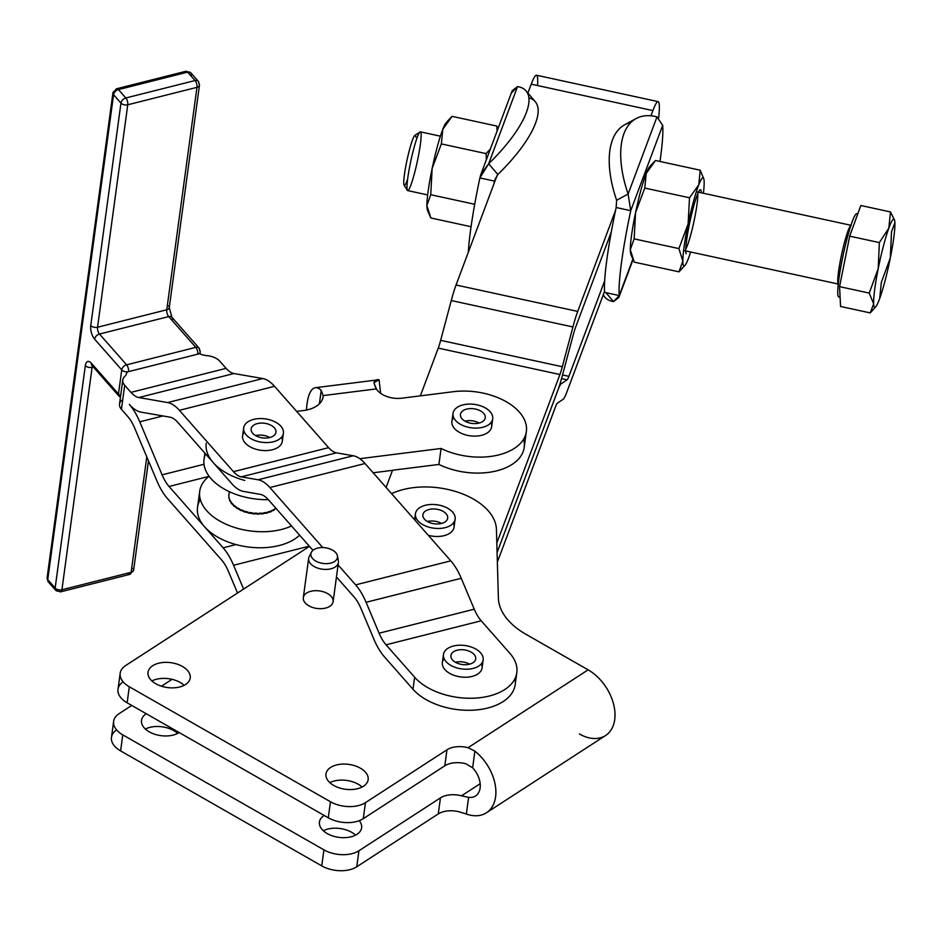 <?xml version="1.0" encoding="UTF-8"?>
<svg xmlns="http://www.w3.org/2000/svg" width="942" height="942" viewBox="0 0 942 942"><rect width="100%" height="100%" fill="white"/><g stroke="black" fill="none" stroke-linecap="round" stroke-linejoin="round"><path stroke-width="1.41" d="M338.425 562.433A15.025 8.867 -172.3 0 1 322.341 569.192A15.025 8.867 -172.3 0 1 308.646 558.394L303.312 597.664A15.025 8.867 7.7 0 0 317.007 608.473A15.025 8.867 7.7 0 0 333.091 601.714L338.425 562.433M486.437 812.769L605.565 735.525A40.07 26.682 -123 0 0 613.466 703.674A40.07 26.682 -123 0 0 588.126 669.844L468.021 747.712L474.898 751.115A40.07 26.682 57 0 1 486.437 812.769A40.07 26.682 57 0 1 466.361 814.029L468.621 797.356L461.486 795.813L480.173 783.709L461.486 795.813L468.621 797.356A20.029 13.341 -123 0 0 475.545 795.955A20.029 13.341 -123 0 0 472.637 767.789L465.843 763.75A20.029 11.81 7.7 0 0 444.789 765.822L363.282 818.669A25.045 14.766 -172.3 0 1 328.275 817.786L127.135 702.803A25.045 14.766 -172.3 0 1 123.131 681.808M184.173 685.317A21.289 12.552 7.7 0 0 151.909 680.936A21.289 12.552 -172.3 0 1 184.173 685.317M362.105 787.029A21.289 12.552 7.7 0 0 329.841 782.649A21.289 12.552 -172.3 0 1 362.105 787.029M407.603 179.204A25.669 2.755 -77.8 0 1 403.882 179.439A25.669 2.755 -77.8 0 1 410.229 147.14A25.669 2.755 -77.8 0 1 415.858 137.191M420.061 131.951L414.927 135.295A25.669 2.755 102.2 0 0 407.109 159.716A25.669 2.755 102.2 0 0 404.094 185.174L407.38 190.343A30.05 3.226 -77.8 0 1 410.912 160.54A30.05 3.226 -77.8 0 1 420.061 131.951A30.05 3.226 -77.8 0 1 421.145 134.164A30.05 3.226 -77.8 0 1 415.587 168.936A30.05 3.226 -77.8 0 1 407.38 190.343M857.75 213.952L856.808 213.752A42.567 4.569 102.2 0 0 843.314 254.387A42.567 4.569 102.2 0 0 838.745 296.954L840.099 297.248M879.71 298.449A45.075 4.828 102.2 0 0 890.331 257.873A45.075 4.828 102.2 0 0 894.9 222.701A45.075 4.828 102.2 0 0 888.836 228.105A45.075 4.828 102.2 0 0 878.203 268.682A45.075 4.828 102.2 0 0 873.646 303.854A45.075 4.828 102.2 0 0 879.71 298.449L881.359 282.27L879.71 298.449A45.075 4.828 -77.8 0 1 875.766 306.751A45.075 4.828 -77.8 0 1 873.646 303.854L869.231 293.08L839.569 286.639L840.57 306.48L870.231 312.921L873.646 303.854A45.075 4.828 -77.8 0 1 878.203 268.682L879.357 242.589L888.836 228.105L890.484 211.938L860.823 205.497L849.696 236.148L879.357 242.589L849.696 236.148L839.569 286.639L869.231 293.08L878.203 268.682A45.075 4.828 -77.8 0 1 888.836 228.105A45.075 4.828 -77.8 0 1 894.547 220.192A45.075 4.828 -77.8 0 1 894.9 222.701L891.485 231.779L890.331 257.873L881.359 282.27L890.331 257.873L891.485 231.779L894.9 222.701A45.075 4.828 -77.8 0 1 890.331 257.873A45.075 4.828 -77.8 0 1 879.71 298.449M894.547 220.192L890.484 211.938L888.836 228.105L879.357 242.589L878.203 268.682L869.231 293.08L873.646 303.854L870.231 312.921L840.57 306.48L839.569 286.639L849.696 236.148L860.823 205.497L890.484 211.938L894.453 219.91M870.231 312.921L875.766 306.751M440.397 136.178L420.438 131.856A30.05 3.226 102.2 0 0 410.912 160.54A30.05 3.226 102.2 0 0 407.686 190.59L427.644 194.923M840.04 296.035A42.567 4.569 -77.8 0 1 843.102 255.341A42.567 4.569 -77.8 0 1 857.479 214.682M850.956 225.397A30.05 3.226 102.2 0 0 841.701 254.034A30.05 3.226 102.2 0 0 838.25 283.942A30.05 3.226 -77.8 0 1 841.701 254.034A30.05 3.226 -77.8 0 1 850.956 225.397M113.641 721.337A25.045 14.766 -172.3 0 1 119.116 713.647A25.045 14.766 7.7 0 0 122.778 734.866A25.045 14.766 -172.3 0 1 113.641 721.337L111.462 737.374A25.045 14.766 7.7 0 0 120.611 750.904L122.778 734.866L323.918 849.849A25.045 14.766 7.7 0 0 358.937 850.744A25.045 14.766 -172.3 0 1 323.918 849.849L321.74 865.875L323.918 849.849L122.778 734.866L120.611 750.904L321.74 865.875A25.045 14.766 7.7 0 0 356.759 866.77L358.937 850.744L440.444 797.886L358.937 850.744L356.759 866.77L438.265 813.923L440.444 797.886A20.029 11.81 -172.3 0 1 461.486 795.813A20.029 11.81 7.7 0 0 440.444 797.886L438.265 813.923A20.029 11.81 -172.3 0 1 459.307 811.851L466.361 814.029L459.307 811.851A20.029 11.81 7.7 0 0 438.265 813.923L356.759 866.77A25.045 14.766 -172.3 0 1 321.74 865.875L120.611 750.904A25.045 14.766 -172.3 0 1 116.608 729.909M177.638 733.418A21.289 12.552 7.7 0 0 145.386 729.037A21.289 12.552 -172.3 0 1 177.638 733.418M355.57 835.13A21.289 12.552 7.7 0 0 323.318 830.75A21.289 12.552 -172.3 0 1 355.57 835.13M125.639 665.558L309.482 546.36L125.639 665.558A25.045 14.766 7.7 0 0 129.313 686.777A25.045 14.766 -172.3 0 1 120.176 673.236A25.045 14.766 -172.3 0 1 125.639 665.558M391.578 493.667A62.608 36.926 -172.3 0 1 458.413 492.395A62.608 36.926 -172.3 0 1 496.422 529.322A62.608 36.926 7.7 0 0 458.413 492.395A62.608 36.926 7.7 0 0 391.578 493.667M120.176 673.236L117.997 689.273A25.045 14.766 7.7 0 0 127.135 702.803L129.313 686.777L330.454 801.748A25.045 14.766 7.7 0 0 365.461 802.643L363.282 818.669L444.789 765.822L446.967 749.797L365.461 802.643L446.967 749.797L444.789 765.822A20.029 11.81 -172.3 0 1 465.843 763.75L472.637 767.789A20.029 13.341 57 0 1 480.114 787.995A20.029 13.341 57 0 1 468.621 797.356L466.361 814.029A40.07 26.682 -123 0 0 495.586 796.838A40.07 26.682 -123 0 0 474.898 751.115L472.637 767.789L474.898 751.115L468.021 747.712A20.029 11.81 7.7 0 0 446.967 749.797A20.029 11.81 -172.3 0 1 468.021 747.712L588.126 669.844L526.025 634.343A75.124 44.309 -172.3 0 1 498.377 598.052L496.422 529.322L498.377 598.052A75.124 44.309 7.7 0 0 526.025 634.343L588.126 669.844A40.07 26.682 57 0 1 614.714 719.594A40.07 26.682 57 0 1 579.412 733.971M515.038 678.523A55.095 32.487 -172.3 0 1 477.453 709.832A55.095 32.487 -172.3 0 1 413.008 689.261L384.43 656.833A45.075 20.5 75.8 0 1 373.986 639.406L360.974 608.508A30.05 13.671 -104.2 0 0 354.015 596.887L336.447 576.963L354.015 596.887A30.05 13.671 75.8 0 1 360.974 608.508L373.986 639.406A45.075 20.5 -104.2 0 0 384.43 656.833L413.008 689.261A55.095 32.487 7.7 0 0 472.495 710.209A55.095 32.487 7.7 0 0 515.18 684.669L516.805 672.647A55.095 32.487 -172.3 0 1 474.12 698.187A55.095 32.487 -172.3 0 1 414.645 677.239L413.008 689.261L414.645 677.239A55.095 32.487 7.7 0 0 489.345 696.008A55.095 32.487 7.7 0 0 509.799 653.23A55.095 32.487 -172.3 0 1 516.805 672.647M185.574 684.504A21.289 12.552 -172.3 0 1 149.366 677.899A21.289 12.552 -172.3 0 1 172.445 662.933A21.289 12.552 -172.3 0 1 185.574 684.504A21.289 12.552 7.7 0 0 190.225 677.969A21.289 12.552 7.7 0 0 170.82 662.673A21.289 12.552 7.7 0 0 148.035 672.247A21.289 12.552 7.7 0 0 161.27 686.141A21.289 12.552 7.7 0 0 185.574 684.504M363.494 786.217A21.289 12.552 -172.3 0 1 327.298 779.599A21.289 12.552 -172.3 0 1 350.377 764.645A21.289 12.552 -172.3 0 1 363.494 786.217A21.289 12.552 7.7 0 0 368.157 779.682A21.289 12.552 7.7 0 0 348.752 764.386A21.289 12.552 7.7 0 0 325.967 773.959A21.289 12.552 7.7 0 0 339.202 787.853A21.289 12.552 7.7 0 0 363.494 786.217M453.385 523.01A20.029 11.81 -172.3 0 1 448.051 534.232A20.029 11.81 -172.3 0 1 428.292 535.315A20.029 11.81 7.7 0 0 452.49 530.793A20.029 11.81 7.7 0 0 454.044 527.179L455.127 519.16A20.029 11.81 -172.3 0 1 453.573 522.775A20.029 11.81 7.7 0 0 432.955 504.453A20.029 11.81 7.7 0 0 419.32 522.162A20.029 11.81 7.7 0 0 453.573 522.775A20.029 11.81 -172.3 0 1 430.482 527.579A20.029 11.81 -172.3 0 1 415.422 513.767A20.029 11.81 -172.3 0 1 436.864 504.759A20.029 11.81 -172.3 0 1 455.127 519.16M414.821 520.031A20.029 11.81 -172.3 0 1 416.081 517.947M306.597 593.06A15.025 8.867 -172.3 0 1 332.149 597.723A15.025 8.867 -172.3 0 1 315.853 608.285A15.025 8.867 -172.3 0 1 306.597 593.06M328.275 817.786L330.454 801.748L129.313 686.777L127.135 702.803L328.275 817.786A25.045 14.766 7.7 0 0 363.282 818.669L365.461 802.643A25.045 14.766 -172.3 0 1 330.454 801.748L328.275 817.786M119.116 713.647L131.762 705.452L119.116 713.647M161.447 686.2L172.045 679.335L161.447 686.2M327.204 833.552A21.289 12.552 7.7 0 0 348.87 837.261A21.289 12.552 7.7 0 0 361.622 827.783A21.289 12.552 7.7 0 0 359.255 820.682A21.289 12.552 -172.3 0 1 353.957 835.86A21.289 12.552 -172.3 0 1 327.204 833.552A21.289 12.552 -172.3 0 1 324.201 815.454A21.289 12.552 7.7 0 0 319.432 822.06A21.289 12.552 7.7 0 0 327.204 833.552M146.163 713.812A21.289 12.552 7.7 0 0 141.512 720.347A21.289 12.552 7.7 0 0 154.818 734.265A21.289 12.552 7.7 0 0 179.145 732.535A21.289 12.552 -172.3 0 1 149.342 731.887A21.289 12.552 -172.3 0 1 146.163 713.812A21.289 12.552 -172.3 0 1 146.269 713.742A21.289 12.552 7.7 0 0 146.163 713.812M563.104 399.326L557.37 403.188A20.029 2.143 102.2 0 0 555.556 406.661L497.352 562.115L555.556 406.661A20.029 2.143 -77.8 0 1 557.37 403.188L563.104 399.326A40.07 4.298 102.2 0 0 566.731 392.378A40.07 4.298 -77.8 0 1 563.104 399.326M567.084 379.814L561.55 378.613L567.084 379.814A20.029 2.143 102.2 0 0 568.897 376.341L604.658 280.857L568.897 376.341L562.551 374.963L568.897 376.341A20.029 2.143 -77.8 0 1 567.084 379.814L561.361 383.677L567.084 379.814M560.137 383.418L561.361 383.677L560.137 383.418M557.711 390.624L557.723 390.624A40.07 4.298 -77.8 0 1 561.361 383.677A40.07 4.298 102.2 0 0 557.723 390.624L497.082 552.624L557.723 390.624M603.139 295.117L604.952 297.248A92.657 31.616 -40.5 0 0 613.513 301.581L619.224 295.553L632.8 259.309L619.224 295.553L604.623 292.385A92.657 9.938 -77.8 0 1 604.54 291.361L566.731 392.378L604.54 291.361A92.657 9.938 -77.8 0 1 604.658 280.857A92.657 9.938 102.2 0 0 604.54 291.361A92.657 9.938 102.2 0 0 604.623 292.385L619.224 295.553A92.657 9.938 -77.8 0 1 630.751 210.678L616.15 207.511A92.657 9.938 102.2 0 0 615.538 210.396L577.717 311.413L456.058 285.002A40.07 4.298 102.2 0 0 451.265 300.545L572.924 326.956A40.07 4.298 -77.8 0 1 577.717 311.413L615.538 210.396A92.657 9.938 102.2 0 0 611.287 231.956L575.538 327.439A20.029 2.143 102.2 0 0 573.148 335.211L562.527 375.01A40.07 4.298 -77.8 0 1 557.735 390.553A40.07 4.298 102.2 0 0 562.527 375.01L573.148 335.211A20.029 2.143 -77.8 0 1 575.538 327.439L611.287 231.956A92.657 9.938 -77.8 0 1 615.538 210.396A92.657 9.938 -77.8 0 1 616.15 207.511L630.751 210.678L628.114 194.028L616.633 200.281L616.15 207.511L616.633 200.281L628.114 194.028L630.751 210.678L662.685 125.368A92.657 9.938 -77.8 0 1 660.012 161.482A92.657 9.938 102.2 0 0 662.685 125.368L656.998 116.879L662.685 125.368L630.751 210.678A92.657 9.938 102.2 0 0 619.224 295.553L618.835 297.519L613.513 301.581A92.657 31.616 139.5 0 1 603.304 294.658M456.058 285.002L577.717 311.413A40.07 4.298 102.2 0 0 572.924 326.956L451.265 300.545L440.656 340.345A20.029 2.143 -77.8 0 1 438.254 348.116L559.913 374.516A20.029 2.143 102.2 0 0 562.315 366.744L440.656 340.345L562.315 366.744L572.924 326.956L562.315 366.744A20.029 2.143 -77.8 0 1 559.913 374.516L438.254 348.116L420.379 395.852L438.254 348.116A20.029 2.143 102.2 0 0 440.656 340.345L451.265 300.545A40.07 4.298 -77.8 0 1 456.058 285.002L493.879 183.984L456.058 285.002M650.946 115.807L652.9 110.579L531.241 84.179L527.92 93.07L531.241 84.179L652.9 110.579A50.585 5.428 -77.8 0 1 658.14 101.63A50.585 5.428 -77.8 0 1 658.623 117.974A50.585 5.428 102.2 0 0 652.9 110.579L650.946 115.807M511.824 92.634L517.535 86.605L488.663 163.755L497.823 174.494L494.491 181.1A92.657 9.938 102.2 0 0 493.879 183.984L496.987 175.683L493.879 183.984A92.657 9.938 -77.8 0 1 494.491 181.1L479.89 177.932A92.657 9.938 102.2 0 0 468.339 252.185A92.657 9.938 -77.8 0 1 479.89 177.932L494.491 181.1L497.823 174.494L488.663 163.755L479.89 177.932L480.915 174.294L488.663 163.755L517.535 86.605L512.212 90.679L480.915 174.294M658.14 101.63L536.481 75.219A50.585 5.428 102.2 0 0 531.241 84.179A50.585 5.428 -77.8 0 1 537.529 85.545M167.629 402.564L262.783 378.554L233.934 373.527L138.78 397.536L167.629 402.564A45.075 20.5 75.8 0 1 179.38 410.312L233.463 471.671L328.617 447.662L274.534 386.302L179.38 410.312L274.534 386.302A45.075 20.5 -104.2 0 0 262.783 378.554L167.629 402.564L138.78 397.536L233.934 373.527A30.05 13.671 75.8 0 1 226.104 368.357L130.95 392.367A30.05 13.671 -104.2 0 0 138.78 397.536A30.05 13.671 75.8 0 1 130.95 392.367L124.697 385.278L121.436 409.323L127.676 416.411A30.05 13.671 75.8 0 1 134.647 428.033L156.973 481.068A45.075 20.5 -104.2 0 0 167.417 498.495L221.5 559.854A30.05 13.671 75.8 0 1 228.459 571.464L237.525 593.013L228.459 571.464A30.05 13.671 -104.2 0 0 221.5 559.854L167.417 498.495A45.075 20.5 75.8 0 1 156.973 481.068L134.647 428.033A30.05 13.671 -104.2 0 0 127.676 416.411L121.436 409.323L124.697 385.278A15.025 8.867 -172.3 0 1 122.79 379.979A15.025 8.867 -172.3 0 1 124.78 376.376A15.025 8.867 7.7 0 0 126.77 372.761A15.025 8.867 7.7 0 0 126.817 371.831L126.569 373.656L126.817 371.831A15.025 8.867 -172.3 0 1 124.78 376.376A15.025 8.867 7.7 0 0 124.697 385.278L130.95 392.367L226.104 368.357A30.05 13.671 -104.2 0 0 233.934 373.527L262.783 378.554A45.075 20.5 75.8 0 1 274.534 386.302L328.617 447.662L233.463 471.671A30.05 13.671 -104.2 0 0 241.293 476.852L258.108 479.772L353.262 455.763L336.447 452.843L241.293 476.852L336.447 452.843A30.05 13.671 75.8 0 1 328.617 447.662A30.05 13.671 -104.2 0 0 336.447 452.843L353.262 455.763L258.108 479.772A45.075 20.5 75.8 0 1 269.859 487.532L322.765 547.561L269.859 487.532L365.013 463.523L269.859 487.532A45.075 20.5 -104.2 0 0 258.108 479.772L241.293 476.852A30.05 13.671 75.8 0 1 233.463 471.671L179.38 410.312A45.075 20.5 -104.2 0 0 167.629 402.564M169.913 417.165L141.065 412.149A45.075 20.5 75.8 0 1 129.313 404.389A45.075 20.5 -104.2 0 0 141.065 412.149L169.913 417.165A30.05 13.671 75.8 0 1 177.755 422.346A30.05 13.671 -104.2 0 0 169.913 417.165M379.096 633.201L474.25 609.191L461.239 578.282L366.085 602.291L379.096 633.201A30.05 13.671 -104.2 0 0 386.055 644.811L481.209 620.802A30.05 13.671 75.8 0 1 474.25 609.191L379.096 633.201L366.085 602.291L461.239 578.282A45.075 20.5 -104.2 0 0 450.806 560.855L365.013 463.523A45.075 20.5 -104.2 0 0 353.262 455.763A45.075 20.5 75.8 0 1 365.013 463.523L450.806 560.855L355.652 584.864L450.806 560.855A45.075 20.5 75.8 0 1 461.239 578.282L474.25 609.191A30.05 13.671 -104.2 0 0 481.209 620.802L386.055 644.811L414.645 677.239L386.055 644.811A30.05 13.671 75.8 0 1 379.096 633.201M338.084 564.941L355.652 584.864A45.075 20.5 75.8 0 1 366.085 602.291A45.075 20.5 -104.2 0 0 355.652 584.864L338.084 564.941M312.968 550.316L268.235 499.554A30.05 13.671 -104.2 0 0 260.392 494.385L243.589 491.453A45.075 20.5 75.8 0 1 231.826 483.705L213.245 462.616A55.095 32.487 7.7 0 0 244.743 480.444A55.095 32.487 -172.3 0 1 213.245 462.616L231.826 483.705A45.075 20.5 -104.2 0 0 243.589 491.453L260.392 494.385A30.05 13.671 75.8 0 1 268.235 499.554L312.968 550.316M281.646 437.112A20.029 11.81 -172.3 0 1 272.32 449.781A20.029 11.81 -172.3 0 1 249.006 446.167A20.029 11.81 -172.3 0 1 244.343 432.048M509.799 653.23L481.209 620.802L509.799 653.23M481.409 663.757A20.029 11.81 -172.3 0 1 472.083 676.427A20.029 11.81 -172.3 0 1 448.769 672.823A20.029 11.81 -172.3 0 1 444.106 658.693M199.704 491.3A55.095 32.487 -172.3 0 1 209.124 476.252A55.095 32.487 7.7 0 0 218.485 520.29A55.095 32.487 7.7 0 0 291.502 525.966A55.095 32.487 -172.3 0 1 230.378 526.001A55.095 32.487 -172.3 0 1 199.704 491.3L197.526 507.326A55.095 32.487 7.7 0 0 204.544 526.743A55.095 32.487 7.7 0 0 236.042 544.57A55.095 32.487 -172.3 0 1 204.544 526.743L223.124 547.832L236.042 544.57L223.124 547.832A45.075 20.5 75.8 0 1 233.569 565.259L309.294 546.148L233.569 565.259L243.601 589.08L233.569 565.259A45.075 20.5 -104.2 0 0 223.124 547.832L169.042 486.472A30.05 13.671 75.8 0 1 162.083 474.85L139.757 421.816A45.075 20.5 -104.2 0 0 129.313 404.389A45.075 20.5 75.8 0 1 139.757 421.816L162.083 474.85L204.025 464.265L162.083 474.85A30.05 13.671 -104.2 0 0 169.042 486.472L204.544 526.743A55.095 32.487 -172.3 0 1 200.328 499.543M177.755 422.346L213.245 462.616L177.755 422.346M219.851 361.269L226.104 368.357L219.851 361.269A15.025 8.867 7.7 0 0 206.957 355.64A15.025 8.867 -172.3 0 1 219.851 361.269M122.79 379.979L119.528 404.036A15.025 8.867 7.7 0 0 121.436 409.323A15.025 8.867 -172.3 0 1 121.518 400.421M128.536 371.631A5.004 2.956 -172.3 0 1 126.817 371.831A5.004 2.956 7.7 0 0 128.536 371.631A5.004 2.273 -104.2 0 0 126.617 364.825L195.818 347.363L168.689 316.583L99.487 334.045L126.617 364.825A5.004 3.344 138.6 0 0 121.742 369.923L94.612 339.144A10.021 4.557 75.8 0 1 90.773 325.532L120.965 103.09L113.57 94.695L47.736 579.671L55.142 588.055L85.333 365.614A10.021 4.557 75.8 0 1 91.35 363.188L118.48 393.968L121.742 369.923A5.004 2.956 7.7 0 0 126.817 371.831A5.004 2.956 -172.3 0 1 121.742 369.923A5.004 3.344 -41.4 0 1 126.617 364.825A5.004 2.273 75.8 0 1 128.536 371.631L197.738 354.168L128.536 371.631M206.957 355.64A15.025 8.867 -172.3 0 1 199.127 353.591A5.004 2.956 -172.3 0 1 197.738 354.168A5.004 2.956 7.7 0 0 199.127 353.591A15.025 8.867 7.7 0 0 206.957 355.64M162.954 415.952L139.757 421.816L162.954 415.952M208.924 476.405L169.042 486.472L208.924 476.405M523.575 439.266A55.095 32.487 -172.3 0 1 499.307 470.14A55.095 32.487 -172.3 0 1 438.913 464.43L392.531 470.258L386.09 487.438L392.531 470.258L438.913 464.43A55.095 32.487 7.7 0 0 524.199 447.474L526.366 431.518A55.095 32.487 -172.3 0 1 441.08 448.474A55.095 32.487 7.7 0 0 526.107 432.979A55.095 32.487 7.7 0 0 453.314 391.707L401.751 398.195A20.029 11.81 -172.3 0 1 376.376 388.905L323.118 395.593A30.05 17.721 -172.3 0 1 303.312 410.559L296.648 411.395L303.312 410.559A30.05 17.721 7.7 0 0 323.024 396.923A30.05 17.721 7.7 0 0 323.118 395.593L376.376 388.905A20.029 11.81 7.7 0 0 401.751 398.195L453.314 391.707A55.095 32.487 -172.3 0 1 526.366 431.518M496.811 543.075L559.913 374.516L496.811 543.075M236.042 544.57A55.095 32.487 7.7 0 0 299.627 535.174A55.095 32.487 -172.3 0 1 236.042 544.57M359.773 458.695L441.08 448.474L438.913 464.43L441.08 448.474L359.773 458.695M490.97 422.628A20.029 11.81 -172.3 0 1 470.176 435.816A20.029 11.81 -172.3 0 1 453.655 417.565M204.885 453.126L204.049 459.225A55.095 32.487 7.7 0 0 268.317 499.66A55.095 32.487 -172.3 0 1 205.568 453.903M213.245 462.616A55.095 32.487 -172.3 0 1 206.227 443.199M306.468 410.029A40.07 13.294 82.8 0 1 315.452 387.692A40.07 13.294 82.8 0 1 321.222 390.424L323.118 395.593L321.222 390.424L319.409 403.788L321.222 390.424A40.07 13.294 -97.2 0 0 306.468 410.029M379.049 379.72L380.662 393.367L379.049 379.72L373.915 382.735L376.376 388.905C372.797 382.275 373.691 379.214 379.049 379.72A40.07 13.294 -97.2 0 0 378.743 379.744L315.452 387.692M230.472 501.415A25.293 14.919 7.7 0 0 231.143 502.522A25.293 14.919 -172.3 0 1 230.472 501.415L230.025 501.274A25.669 15.143 -172.3 0 1 229.565 500.273L229.671 499.472A25.669 15.143 -172.3 0 1 229.118 497.717A25.669 15.143 7.7 0 0 229.671 499.472L229.565 500.273A25.669 15.143 7.7 0 0 230.025 501.274L230.131 500.473A25.669 15.143 7.7 0 0 231.19 502.18A25.669 15.143 -172.3 0 1 230.131 500.473L230.472 501.415M232.297 504.041A25.293 14.919 7.7 0 0 233.392 505.206A25.293 14.919 -172.3 0 1 232.297 504.041L231.814 503.935A25.669 15.143 -172.3 0 1 231.073 502.981L231.19 502.18L231.073 502.981A25.669 15.143 7.7 0 0 231.814 503.935L231.932 503.134A25.669 15.143 7.7 0 0 233.451 504.747A25.669 15.143 -172.3 0 1 231.932 503.134L232.297 504.041M234.829 506.49A25.293 14.919 7.7 0 0 236.289 507.597A25.293 14.919 -172.3 0 1 234.829 506.49L234.334 506.443A25.669 15.143 -172.3 0 1 233.345 505.548L233.451 504.747L233.345 505.548A25.669 15.143 7.7 0 0 234.334 506.443L234.452 505.642A25.669 15.143 7.7 0 0 236.383 507.102A25.669 15.143 -172.3 0 1 234.452 505.642L234.829 506.49M237.985 508.692A25.293 14.919 7.7 0 0 239.715 509.646A25.293 14.919 -172.3 0 1 237.985 508.692L237.502 508.692A25.669 15.143 -172.3 0 1 236.277 507.903L236.383 507.102L236.277 507.903A25.669 15.143 7.7 0 0 237.502 508.692L237.608 507.891A25.669 15.143 7.7 0 0 239.904 509.163A25.669 15.143 -172.3 0 1 237.608 507.891L237.985 508.692M241.658 510.564A25.293 14.919 7.7 0 0 243.601 511.353A25.293 14.919 -172.3 0 1 241.658 510.564L241.199 510.623A25.669 15.143 -172.3 0 1 239.798 509.963L239.904 509.163L239.798 509.963A25.669 15.143 7.7 0 0 241.199 510.623L241.305 509.822A25.669 15.143 7.7 0 0 243.884 510.847A25.669 15.143 -172.3 0 1 241.305 509.822L241.658 510.564M245.744 512.059A25.293 14.919 7.7 0 0 247.84 512.636A25.293 14.919 -172.3 0 1 245.744 512.059L245.32 512.165A25.669 15.143 -172.3 0 1 243.778 511.659L243.884 510.847L243.778 511.659A25.669 15.143 7.7 0 0 245.32 512.165L245.426 511.365A25.669 15.143 7.7 0 0 248.205 512.13A25.669 15.143 -172.3 0 1 245.426 511.365L245.744 512.059M250.101 513.131A25.293 14.919 7.7 0 0 252.279 513.484A25.293 14.919 -172.3 0 1 250.101 513.131L249.724 513.284A25.669 15.143 -172.3 0 1 248.099 512.931L248.205 512.13L248.099 512.931A25.669 15.143 7.7 0 0 249.724 513.284L249.83 512.483A25.669 15.143 7.7 0 0 252.727 512.954A25.669 15.143 -172.3 0 1 249.83 512.483L250.101 513.131M254.599 513.731A25.293 14.919 7.7 0 0 256.789 513.861A25.293 14.919 -172.3 0 1 254.599 513.731L254.281 513.932A25.669 15.143 -172.3 0 1 252.609 513.755L252.727 512.954L252.609 513.755A25.669 15.143 7.7 0 0 254.281 513.932L254.387 513.131A25.669 15.143 7.7 0 0 257.296 513.284A25.669 15.143 -172.3 0 1 254.387 513.131L254.599 513.731M259.085 513.861A25.293 14.919 7.7 0 0 261.217 513.743A25.293 14.919 -172.3 0 1 259.085 513.861L258.838 514.085A25.669 15.143 -172.3 0 1 257.19 514.085L257.296 513.284L257.19 514.085A25.669 15.143 7.7 0 0 258.838 514.085L258.944 513.284A25.669 15.143 7.7 0 0 261.782 513.131A25.669 15.143 -172.3 0 1 258.944 513.284L259.085 513.861M263.419 513.496A25.293 14.919 7.7 0 0 265.42 513.143A25.293 14.919 -172.3 0 1 263.419 513.496L263.254 513.755A25.669 15.143 -172.3 0 1 261.664 513.932L261.782 513.131L261.664 513.932A25.669 15.143 7.7 0 0 263.254 513.755L263.36 512.954A25.669 15.143 7.7 0 0 266.021 512.483A25.669 15.143 -172.3 0 1 263.36 512.954L263.419 513.496M267.457 512.648A25.293 14.919 7.7 0 0 269.271 512.071A25.293 14.919 -172.3 0 1 267.457 512.648L267.375 512.931A25.669 15.143 -172.3 0 1 265.915 513.284L266.021 512.483L265.915 513.284A25.669 15.143 7.7 0 0 267.375 512.931L267.481 512.13A25.669 15.143 7.7 0 0 269.895 511.365A25.669 15.143 -172.3 0 1 267.481 512.13L267.457 512.648M271.119 511.341A25.293 14.919 7.7 0 0 272.638 510.576A25.293 14.919 -172.3 0 1 271.119 511.341M274.287 509.563A25.293 14.919 7.7 0 0 275.417 508.704A25.293 14.919 -172.3 0 1 274.287 509.563M392.496 470.341L373.162 472.766L392.496 470.341M494.491 181.1L495.645 178.026L494.491 181.1M488.663 163.755A92.657 31.616 -40.5 0 0 517.535 86.605A92.657 31.616 139.5 0 1 526.095 90.938A92.657 31.616 139.5 0 1 488.663 163.755M528.898 97.827A92.657 31.616 139.5 0 1 497.823 174.494A92.657 31.616 -40.5 0 0 535.268 101.677L526.095 90.938M497.082 552.565L557.735 390.553L497.082 552.565M611.287 231.956A92.657 9.938 102.2 0 0 604.658 280.857A92.657 9.938 -77.8 0 1 611.287 231.956M656.998 116.879L628.114 194.028L656.998 116.879A92.657 45.663 61.4 0 0 628.114 194.028A92.657 45.663 -118.6 0 1 636.109 118.551A92.657 45.663 -118.6 0 1 656.998 116.879M636.109 118.551L624.628 124.815A92.657 45.663 61.4 0 0 616.633 200.281A92.657 45.663 -118.6 0 1 630.822 122.519M605.918 292.691L613.513 301.581L605.906 292.668M314.498 549.28A13.412 7.913 7.7 0 0 321.092 563.069A13.412 7.913 7.7 0 0 336.965 554.461A13.412 7.913 7.7 0 0 314.498 549.28A13.412 7.913 -172.3 0 1 328.381 548.421A13.412 7.913 -172.3 0 1 337.424 555.839A13.412 7.913 -172.3 0 1 323.118 563.446A13.412 7.913 -172.3 0 1 311.355 552.295A13.412 7.913 -172.3 0 1 314.498 549.28M311.355 552.295L309.164 556.71A15.025 8.867 7.7 0 0 322.341 569.192A15.025 8.867 7.7 0 0 338.366 560.678L337.424 555.839M449.075 119.457L452.066 116.349L442.799 129.278L441.362 143.914L442.799 129.278L449.075 119.457L446.049 122.849A45.075 4.828 102.2 0 0 442.799 129.278A45.075 4.828 102.2 0 0 432.142 168.465L441.362 143.914L486.096 153.617L486.39 159.634L486.096 153.617L441.362 143.914L432.142 168.465L430.741 194.723L474.686 204.273L430.741 194.723L426.879 205.509L430.835 217.979L471.047 226.716L430.835 217.979L427.798 211.138L426.879 205.509A45.075 4.828 102.2 0 0 427.268 209.395L427.798 211.138M427.444 209.854A45.075 4.828 -77.8 0 1 426.879 205.509L430.741 194.723L432.142 168.465A45.075 4.828 102.2 0 0 426.879 205.509A45.075 4.828 -77.8 0 1 432.142 168.465A45.075 4.828 -77.8 0 1 442.799 129.278A45.075 4.828 -77.8 0 1 446.743 122.307M496.799 126.051L498.059 128.477L496.799 126.051L452.066 116.349L496.799 126.051L497.129 130.985L496.799 126.051M486.096 153.617L490.37 149.013L486.096 153.617M630.857 254.01A45.075 4.828 -77.8 0 1 630.292 249.654A45.075 4.828 -77.8 0 1 635.556 212.621A45.075 4.828 -77.8 0 1 646.212 173.434A45.075 4.828 -77.8 0 1 650.157 166.451M652.488 163.602L655.479 160.493L646.212 173.434L644.775 188.059L646.212 173.434L652.488 163.602L649.462 166.993A45.075 4.828 102.2 0 0 646.212 173.434A45.075 4.828 102.2 0 0 635.556 212.621L644.775 188.059L689.509 197.773L688.107 224.031L678.888 248.594L682.844 261.064L678.888 248.594L634.154 238.879L630.292 249.654L634.249 262.135L678.982 271.838L682.844 261.064A45.075 4.828 -77.8 0 1 688.107 224.031L689.509 197.773L644.775 188.059L635.556 212.621L634.154 238.879L678.888 248.594L688.107 224.031A45.075 4.828 -77.8 0 1 698.776 184.832L700.212 170.208L703.603 178.332M684.304 265.88L678.982 271.838L634.249 262.135L631.211 255.282L630.292 249.654A45.075 4.828 102.2 0 0 630.681 253.551L631.211 255.282M630.292 249.654L634.154 238.879L635.556 212.621A45.075 4.828 102.2 0 0 630.292 249.654M655.479 160.493L700.212 170.208L655.479 160.493M689.509 197.773L698.776 184.832L689.509 197.773M703.78 178.792L700.212 170.208L698.776 184.832A45.075 4.828 -77.8 0 1 703.78 178.792A45.075 4.828 -77.8 0 1 704.169 182.677A45.075 4.828 -77.8 0 1 703.403 193.275A45.075 4.828 102.2 0 0 704.169 182.677A45.075 4.828 102.2 0 0 698.776 184.832A45.075 4.828 102.2 0 0 688.107 224.031A45.075 4.828 102.2 0 0 682.844 261.064L678.982 271.838L684.999 265.338A45.075 4.828 -77.8 0 1 682.844 261.064A45.075 4.828 102.2 0 0 688.249 258.909A45.075 4.828 -77.8 0 1 684.999 265.338M690.651 252.009A45.075 4.828 -77.8 0 1 688.249 258.909A45.075 4.828 102.2 0 0 690.651 252.009M701.272 192.227A32.935 3.532 102.2 0 0 700.083 189.789A32.935 3.532 102.2 0 0 691.298 215.636A32.935 3.532 102.2 0 0 685.717 250.513A32.935 3.532 102.2 0 0 686.188 253.798M697.763 193.793A30.05 3.226 -77.8 0 1 697.787 194.217A30.05 3.226 -77.8 0 1 693.736 222.512A30.05 3.226 -77.8 0 1 685.741 249.183M467.102 404.212A20.029 11.81 7.7 0 0 459.225 423.559A20.029 11.81 7.7 0 0 492.242 420.521A20.029 11.81 7.7 0 0 467.102 404.212A20.029 11.81 -172.3 0 1 492.713 418.79A20.029 11.81 -172.3 0 1 471.271 427.798A20.029 11.81 -172.3 0 1 453.008 413.397A20.029 11.81 -172.3 0 1 467.102 404.212M484.777 414.998A12.517 7.383 -172.3 0 1 470.011 423.076A12.517 7.383 -172.3 0 1 463.782 410.206A12.517 7.383 -172.3 0 1 484.777 414.998A12.517 7.383 7.7 0 0 471.53 408.592A12.517 7.383 7.7 0 0 460.45 414.409A12.517 7.383 7.7 0 0 471.871 423.405A12.517 7.383 7.7 0 0 485.26 417.777A12.517 7.383 7.7 0 0 484.777 414.998M464.971 421.145A12.517 7.383 -172.3 0 1 479.113 423.064A12.517 7.383 7.7 0 0 464.971 421.145M453.008 413.397L451.913 421.415A20.029 11.81 7.7 0 0 470.176 435.816A20.029 11.81 7.7 0 0 491.618 426.808L492.713 418.79M430.364 522.857A12.517 7.383 -172.3 0 1 427.833 509.858A12.517 7.383 -172.3 0 1 447.638 516.687A12.517 7.383 -172.3 0 1 430.364 522.857A12.517 7.383 7.7 0 0 447.685 518.147A12.517 7.383 7.7 0 0 436.276 509.151A12.517 7.383 7.7 0 0 422.876 514.779A12.517 7.383 7.7 0 0 430.364 522.857M427.385 521.515A12.517 7.383 -172.3 0 1 441.539 523.434A12.517 7.383 7.7 0 0 438.572 522.103A12.517 7.383 7.7 0 0 427.385 521.515M481.597 663.521A20.029 11.81 7.7 0 0 460.979 645.211A20.029 11.81 7.7 0 0 447.344 662.921A20.029 11.81 7.7 0 0 481.597 663.521A20.029 11.81 -172.3 0 1 458.507 668.325A20.029 11.81 -172.3 0 1 443.458 654.525A20.029 11.81 -172.3 0 1 464.889 645.506A20.029 11.81 -172.3 0 1 483.152 659.906A20.029 11.81 -172.3 0 1 481.597 663.521M458.389 663.604A12.517 7.383 -172.3 0 1 455.869 650.604A12.517 7.383 -172.3 0 1 475.663 657.434A12.517 7.383 -172.3 0 1 458.389 663.604A12.517 7.383 7.7 0 0 475.71 658.905A12.517 7.383 7.7 0 0 464.3 649.898A12.517 7.383 7.7 0 0 450.9 655.526A12.517 7.383 7.7 0 0 458.389 663.604M455.422 662.273A12.517 7.383 -172.3 0 1 469.563 664.192A12.517 7.383 7.7 0 0 466.596 662.85A12.517 7.383 7.7 0 0 455.422 662.273M443.458 654.525L442.363 662.544A20.029 11.81 7.7 0 0 451.536 674.319A20.029 11.81 7.7 0 0 472.083 676.427A20.029 11.81 7.7 0 0 480.514 671.54A20.029 11.81 7.7 0 0 482.068 667.925L483.152 659.906M282.341 436.146A20.029 11.81 7.7 0 0 259.827 418.566A20.029 11.81 7.7 0 0 248.452 436.994A20.029 11.81 7.7 0 0 282.341 436.146A20.029 11.81 -172.3 0 1 259.427 441.833A20.029 11.81 -172.3 0 1 243.695 427.868A20.029 11.81 -172.3 0 1 265.126 418.86A20.029 11.81 -172.3 0 1 283.389 433.261A20.029 11.81 -172.3 0 1 282.341 436.146M259.439 437.218A12.517 7.383 -172.3 0 1 255.423 424.23A12.517 7.383 -172.3 0 1 275.77 430.258A12.517 7.383 -172.3 0 1 259.439 437.218A12.517 7.383 7.7 0 0 275.947 432.26A12.517 7.383 7.7 0 0 264.537 423.252A12.517 7.383 7.7 0 0 251.137 428.881A12.517 7.383 7.7 0 0 259.439 437.218M255.659 435.616A12.517 7.383 -172.3 0 1 269.801 437.535A12.517 7.383 7.7 0 0 266.021 435.946A12.517 7.383 7.7 0 0 255.659 435.616M243.695 427.868L242.6 435.887A20.029 11.81 7.7 0 0 251.773 447.674A20.029 11.81 7.7 0 0 272.32 449.781A20.029 11.81 7.7 0 0 281.258 444.153A20.029 11.81 7.7 0 0 282.306 441.28L283.389 433.261M274.24 509.963A25.669 15.143 -172.3 0 1 273.156 510.623L273.262 509.822A25.669 15.143 -172.3 0 1 271.178 510.847A25.669 15.143 7.7 0 0 273.262 509.822L273.156 510.623A25.669 15.143 7.7 0 0 274.24 509.963L274.346 509.163A25.669 15.143 7.7 0 0 275.77 508.115A25.669 15.143 -172.3 0 1 274.346 509.163L274.24 509.963M271.072 511.647A25.669 15.143 -172.3 0 1 269.777 512.165L269.895 511.365L269.777 512.165A25.669 15.143 7.7 0 0 271.072 511.647L271.178 510.847L271.072 511.647M229.389 498.695L229.012 498.518A25.669 15.143 -172.3 0 1 228.835 497.517L228.941 496.705A25.669 15.143 -172.3 0 1 228.918 494.974A25.669 15.143 7.7 0 0 228.941 496.705L228.835 497.517A25.669 15.143 7.7 0 0 229.012 498.518L229.118 497.717L229.389 498.695M228.93 494.785A25.669 15.143 7.7 0 0 228.859 495.257A25.669 15.143 7.7 0 0 228.8 495.775L228.8 495.775A25.669 15.143 -172.3 0 1 228.93 494.785L229.047 493.985M255.565 513.213L255.482 513.802L255.565 513.213M228.8 495.775L228.918 494.974L228.8 495.775M132.987 568.415A5.004 2.956 -172.3 0 1 133.623 570.181A5.004 2.956 -172.3 0 1 131.126 572.312L61.925 589.763A5.004 2.273 75.8 0 1 60.688 591.823A5.004 2.273 -104.2 0 0 61.925 589.763L92.116 367.321A5.004 2.273 75.8 0 1 92.481 366.061A5.004 2.273 -104.2 0 0 92.116 367.321L93.329 367.015L92.116 367.321L61.925 589.763L131.126 572.312L146.799 456.894L131.126 572.312A5.004 2.273 75.8 0 1 129.89 574.361A5.004 2.273 75.8 0 1 128.124 573.513M198.244 81.224A5.004 3.344 -41.4 0 1 198.821 83.438A5.004 2.956 -172.3 0 1 199.457 85.204L198.244 81.224A5.004 3.344 138.6 0 0 195.041 80.529A5.004 3.344 -41.4 0 1 198.244 81.224L190.849 72.828A5.004 3.344 138.6 0 0 187.635 72.134L195.041 80.529L125.828 97.98L195.041 80.529L187.635 72.134L118.433 89.596L125.828 97.98L118.433 89.596A5.004 3.344 138.6 0 0 113.57 94.695L120.965 103.09A5.004 3.344 -41.4 0 1 125.828 97.98A5.004 3.344 138.6 0 0 120.965 103.09A5.004 2.956 7.7 0 0 127.759 104.786L97.556 327.239A5.004 2.273 -104.2 0 0 99.487 334.045L168.689 316.583A5.004 2.273 75.8 0 1 166.769 309.777L97.556 327.239L166.769 309.777L196.96 87.335L127.759 104.786A5.004 2.273 -104.2 0 0 125.828 97.98A5.004 2.273 75.8 0 1 127.759 104.786L196.96 87.335A5.004 2.956 7.7 0 0 199.457 85.204A5.004 2.956 -172.3 0 1 196.96 87.335L166.769 309.777A5.004 2.273 -104.2 0 0 168.689 316.583L195.818 347.363A5.004 2.273 75.8 0 1 197.738 354.168A5.004 2.273 -104.2 0 0 195.818 347.363L126.617 364.825L99.487 334.045A5.004 3.344 138.6 0 0 94.612 339.144L121.742 369.923L118.48 393.968A5.004 3.344 138.6 0 0 119.045 396.193A5.004 3.344 -41.4 0 1 118.48 393.968L91.35 363.188A10.021 4.557 -104.2 0 0 85.333 365.614L55.142 588.055L47.736 579.671L113.57 94.695A5.004 2.956 -172.3 0 1 112.922 92.928A5.004 2.956 -172.3 0 1 115.419 90.797A5.004 2.273 75.8 0 1 116.667 88.748A5.004 2.273 75.8 0 1 118.433 89.596L187.635 72.134A5.004 2.273 -104.2 0 0 185.868 71.286A5.004 2.273 75.8 0 1 187.635 72.134A5.004 3.344 -41.4 0 1 190.849 72.828A5.004 3.344 -41.4 0 1 191.414 75.042M55.708 590.281A5.004 3.344 -41.4 0 1 55.142 588.055A5.004 3.344 138.6 0 0 55.708 590.281L60.688 591.823A5.004 2.273 75.8 0 1 58.922 590.975A5.004 3.344 -41.4 0 1 55.708 590.281L48.301 581.885L47.1 577.905A5.004 2.956 7.7 0 0 47.736 579.671A5.004 3.344 138.6 0 0 48.301 581.885A5.004 3.344 -41.4 0 1 47.736 579.671A5.004 2.956 -172.3 0 1 47.1 577.905L112.922 92.928A5.004 2.956 7.7 0 0 113.57 94.695A5.004 3.344 -41.4 0 1 118.433 89.596A5.004 2.273 -104.2 0 0 116.667 88.748L185.868 71.286L190.849 72.828M199.127 353.591A5.004 2.956 7.7 0 0 200.234 352.049A5.004 2.956 -172.3 0 1 199.127 353.591M199.033 348.057A5.004 3.344 138.6 0 0 195.818 347.363A5.004 3.344 -41.4 0 1 199.033 348.057A5.004 3.344 -41.4 0 1 199.598 350.283A5.004 2.956 -172.3 0 1 200.234 352.049L199.033 348.057L171.903 317.277A5.004 3.344 138.6 0 0 168.689 316.583A5.004 3.344 -41.4 0 1 171.903 317.277A5.004 3.344 -41.4 0 1 172.468 319.503M195.041 80.529A5.004 2.273 75.8 0 1 196.96 87.335A5.004 2.273 -104.2 0 0 195.041 80.529M168.618 305.891A5.004 2.956 -172.3 0 1 169.266 307.657A5.004 2.956 -172.3 0 1 166.769 309.777A5.004 2.956 7.7 0 0 169.266 307.657L171.903 317.277M94.612 339.144A5.004 3.344 -41.4 0 1 99.487 334.045A5.004 2.273 75.8 0 1 97.556 327.239A5.004 2.956 -172.3 0 1 90.773 325.532A10.021 4.557 -104.2 0 0 94.612 339.144M90.773 325.532A5.004 2.956 7.7 0 0 97.556 327.239L127.759 104.786A5.004 2.956 -172.3 0 1 120.965 103.09L90.773 325.532M61.925 589.763A5.004 2.956 -172.3 0 1 55.142 588.055A5.004 2.956 7.7 0 0 61.925 589.763M133.623 570.181L129.89 574.361A5.004 2.273 -104.2 0 0 131.126 572.312A5.004 2.956 7.7 0 0 133.623 570.181L148.471 460.862M120.694 395.393A5.004 2.956 -172.3 0 1 118.48 393.968A5.004 2.956 7.7 0 0 120.694 395.393M92.116 367.321A5.004 2.956 -172.3 0 1 85.333 365.614A5.004 2.956 7.7 0 0 92.116 367.321M91.739 365.178L91.916 365.414A5.004 3.344 -41.4 0 1 91.35 363.188A5.004 3.344 138.6 0 0 91.916 365.414L119.045 396.193A5.004 3.344 -41.4 0 0 120.482 396.971M632.989 259.721L618.835 297.519M838.474 284.084L684.328 250.631M851.227 225.35L697.08 191.897M414.61 519.796L415.422 513.767M229.342 491.677L228.859 495.257M116.667 88.748L112.922 92.928M199.457 85.204L169.266 307.657M199.975 353.957L200.234 352.049M129.89 574.361L60.688 591.823M120.435 397.3L119.045 396.193"/></g></svg>
